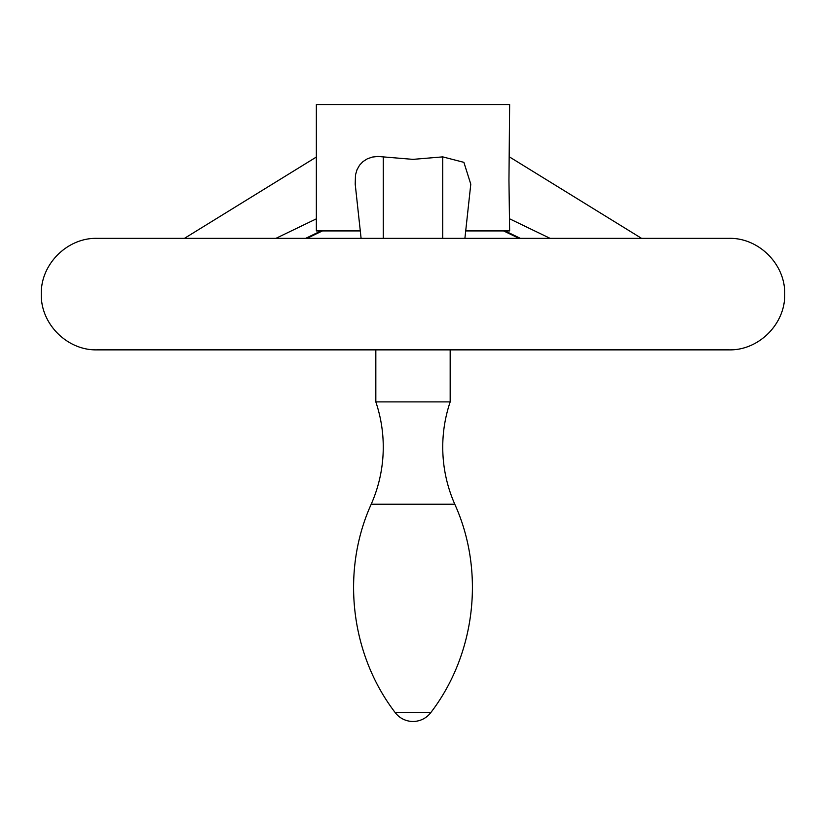 <?xml version="1.0" encoding="UTF-8"?>
<svg xmlns="http://www.w3.org/2000/svg" width="826" height="826" viewBox="0 0 826 826"><rect width="100%" height="100%" fill="white"/><g stroke="black" fill="none" stroke-linecap="round" stroke-linejoin="round"><path stroke-width="1.24" d="M454.785 504.221C485.192 571.282 475.652 654.151 430.821 712.57L395.179 712.57C350.348 654.151 340.808 571.282 371.215 504.221L454.785 504.221C446.804 486.029 442.777 466.989 442.736 447.124C442.757 431.647 445.235 416.572 450.17 401.901L375.83 401.901L375.83 349.863M375.396 349.863L728.945 349.863C758.743 350.627 785.464 323.895 784.7 294.108C785.464 264.32 758.743 237.589 728.945 238.353L97.055 238.353C67.257 237.589 40.536 264.32 41.3 294.108C40.536 323.895 67.257 350.627 97.055 349.863L375.396 349.863M465.709 230.919L509.642 230.919L508.95 180.378L509.642 104.541L316.358 104.541L316.358 230.919L360.291 230.919M361.096 238.353L355.211 184.177L355.479 174.967L356.997 169.764L359.568 165.19L362.986 161.586L367.353 158.799L372.412 157.064L377.843 156.444L413 159.366L442.726 156.878L463.892 162.35L470.789 184.177L464.904 238.353M316.358 218.828L275.915 238.353M321.035 230.919L305.641 238.353M504.965 230.919L520.359 238.353M509.642 218.828L550.085 238.353M442.726 156.878L442.726 238.353M383.274 156.878L383.274 238.353M371.215 504.221C379.196 486.029 383.223 466.989 383.264 447.124C383.243 431.647 380.765 416.572 375.83 401.901M395.179 712.57A22.302 22.302 0 0 0 430.821 712.57M450.17 401.901L450.17 349.863M184.435 238.353L316.358 157.033M306.993 238.353L322.429 230.919M519.007 238.353L503.571 230.919M641.565 238.353L509.642 157.033"/></g></svg>
